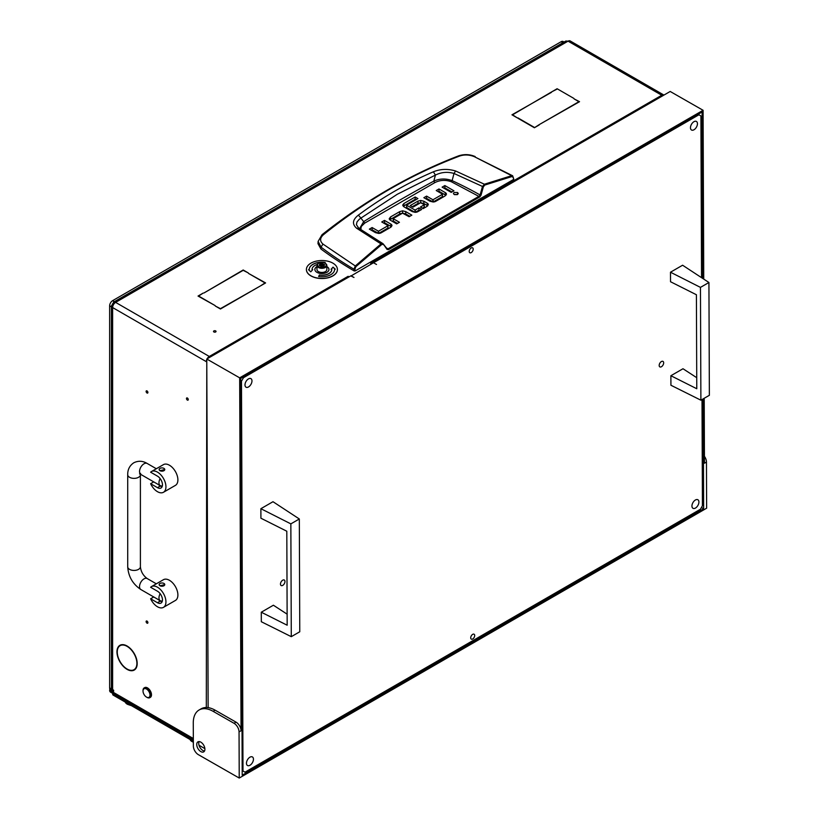 <?xml version="1.0" encoding="UTF-8"?>
<svg xmlns="http://www.w3.org/2000/svg" width="819" height="819" viewBox="0 0 819 819"><rect width="100%" height="100%" fill="white"/><g stroke="black" fill="none" stroke-linecap="round" stroke-linejoin="round"><path stroke-width="1.23" d="M215.673 330.917A1.269 0.737 0 0 0 214.291 330.763A1.269 0.737 0 0 0 213.503 331.439A1.269 0.737 0 0 0 213.882 331.961A1.269 0.737 0 0 0 215.264 332.115A1.269 0.737 0 0 0 216.042 331.439A1.269 0.737 0 0 0 215.673 330.917M122.379 664.936A13.882 8.016 -120 0 0 127.078 669.021A13.882 8.016 -120 0 0 134.019 669.707A13.882 8.016 -120 0 0 136.886 663.636L137.193 663.82A14.302 8.262 -120 0 1 134.224 670.075A14.302 8.262 -120 0 1 127.078 669.369A14.302 8.262 -120 0 1 122.236 665.151L122.379 664.936M134.285 669.553A14.302 8.262 -120 0 0 135.155 669.379M147.01 390.919A1.269 0.737 -120 0 0 146.376 390.858A1.269 0.737 -120 0 0 146.181 391.871A1.269 0.737 -120 0 0 147.01 392.997A1.269 0.737 -120 0 0 147.645 393.059A1.269 0.737 -120 0 0 147.84 392.035A1.269 0.737 -120 0 0 147.01 390.919M147.01 621.078A1.269 0.737 -120 0 0 146.376 621.017A1.269 0.737 -120 0 0 146.181 622.03A1.269 0.737 -120 0 0 147.01 623.146A1.269 0.737 -120 0 0 147.645 623.208A1.269 0.737 -120 0 0 147.84 622.194A1.269 0.737 -120 0 0 147.01 621.078M187.367 398.014A1.269 0.737 -120 0 0 186.732 397.952A1.269 0.737 -120 0 0 186.537 398.966A1.269 0.737 -120 0 0 187.367 400.082A1.269 0.737 -120 0 0 188.001 400.143A1.269 0.737 -120 0 0 188.196 399.129A1.269 0.737 -120 0 0 187.367 398.014M348.126 276.679L347.819 276.494A4.228 2.437 -120 0 1 348.659 277.109M370.741 263.605L370.741 263.257A4.228 2.437 60 0 1 371.58 263.872M663.943 95.086A4.228 2.437 120 0 0 663.861 95.035A4.228 2.437 120 0 0 661.752 95.25L662.54 95.895M120.987 644.84A14.302 8.262 -120 0 0 120.403 645.505M121.959 664.404L121.796 664.608A14.302 8.262 -120 0 1 119.922 645.3A14.302 8.262 -120 0 1 121.796 644.676L121.959 645.055A13.882 8.016 -120 0 0 120.137 645.659A13.882 8.016 -120 0 0 121.959 664.404M122.379 645.024L122.236 644.635A14.302 8.262 -120 0 1 137.193 663.236L136.886 663.073A13.882 8.016 -120 0 0 122.379 645.024L123.034 644.645M112.623 689.618L112.623 307.565L111.384 305.978L111.384 687.899A4.228 2.437 0 0 0 112.623 689.618L113.626 690.192L113.626 691.349L110.626 689.618A1.413 0.809 -120 0 0 109.93 689.547A1.413 0.809 -120 0 0 109.633 690.192L193.335 738.523M199.017 745.249L204.883 748.638M371.396 263.984L370.741 263.257L661.752 95.25L568.069 41.155A4.228 2.437 -60 0 1 570.188 40.95L663.861 95.035M206.787 359.5A4.228 2.437 120 0 0 206.306 361.65L112.623 307.565A4.228 2.437 -60 0 1 115.612 302.385L209.295 356.47A4.228 2.437 120 0 0 207.105 358.835M215.121 305.579L198.034 296.058L203.163 293.089L198.628 296.058L215.121 305.579M539.219 124.621L534.387 127.754L539.219 124.959M517.895 118.233L534.387 127.754M517.895 117.885L534.387 127.406M574.099 98.894L579.535 101.689L539.721 124.334L578.931 101.689L574.099 98.894M215.325 306.04L220.454 308.65L259.971 286.189L220.454 308.998L215.325 306.04M551.474 91.994L512.561 114.803L517.096 117.772L511.967 114.803L551.474 92.342M203.962 292.977L243.182 269.994L248.311 272.952L243.182 270.331L203.962 292.977M260.473 285.903L265.008 282.934L248.515 273.413L265.602 282.934L260.473 285.903M573.904 98.434L557.104 88.739L573.904 98.434M557.104 88.739L551.975 91.708L557.104 89.087M348.126 276.32L349.078 276.863M111.384 305.978L112.623 304.31L113.411 304.77M113.626 302.098L565.837 41.022L568.069 41.155L115.612 302.385L113.626 302.098L112.797 304.003L113.595 304.463M206.306 707.503L206.787 361.363M210.176 357.064L209.295 356.47L209.295 357.565M193.335 739.956L110.514 692.127A4.228 2.437 -60 0 1 109.633 690.192M360.821 229.617L361.261 226.494L364.69 223.126L434.776 182.657L433.824 181.122L435.411 175.092L397.225 194.298L360.892 218.11L358.415 215.08C352.549 219.687 351.935 224.048 356.552 228.194L358.886 228.368L356.408 224.641L357.033 221.877L359.275 219.287L360.892 218.11L363.677 221.621A1490.181 860.349 180 0 1 398.167 201.034A1490.181 860.349 180 0 1 433.824 181.122C439.68 178.481 445.782 178.317 452.139 180.641L453.982 173.464L483.353 186.845L484.797 185.053L512.029 176.525L513.39 177.651L513.595 179.453L355.149 270.935L354.944 269.123L353.951 269.205C342.537 262.449 331.572 255.098 321.058 247.154L318.13 241.38L317.977 243.642L320.925 248.986L321.058 247.154L322.942 244.062C319.686 241.103 319.85 237.991 323.433 234.725C366.052 200.44 411.527 174.191 459.868 155.958C464.547 154.453 469.359 154.689 474.314 156.664L512.653 175.778L511.65 175.686L512.029 176.525M320.925 248.986A422.819 244.113 180 0 0 354.146 270.925L355.149 270.935M445.884 195.342A3.88 2.242 -0 0 0 445.311 194.922L438.974 191.257L438.226 191.687M446.447 194.195L445.086 195.925L435.749 201.32A3.982 2.293 180 0 1 433.108 201.996L429.944 201.218L423.843 197.686L426.586 196.11L432.688 199.631L433.149 201.965L433.149 199.662L442.352 194.349L442.352 196.652L433.149 201.965L426.586 198.413L425.839 198.843M451.945 191.953L444.86 187.858L444.113 188.298M457.237 194.635L454.453 194.635M397.45 223.444L393.345 221.069L393.345 218.765L399.447 222.287L396.703 223.874L390.366 220.209A3.88 2.242 180 0 1 389.23 218.724L390.591 216.902L399.703 211.64L399.703 213.943L389.793 219.789M409.838 216.288L405.733 213.913L402.569 213.135L399.703 213.943M391.4 226.781A3.88 2.242 -0 0 0 390.827 226.351L384.49 222.696L383.742 223.126M391.963 225.635L390.602 227.365L381.265 232.76A3.982 2.303 180 0 1 378.624 233.425L375.46 232.647L369.359 229.125L372.102 227.549L378.204 231.071L378.665 233.395L378.665 231.101L387.868 225.778L387.868 228.081L378.665 233.395L372.102 229.842L371.355 230.282M427.733 205.856A3.696 2.129 -0 0 0 427.242 205.497L423.853 203.542L423.853 201.239L427.242 203.194A3.696 2.129 180 0 1 428.317 204.596L426.996 206.388L423.157 208.599L420.413 207.012L424.191 204.832L424.191 207.135L422.409 208.159M423.853 203.542L420.7 202.743L417.977 203.409L412.223 206.726M419.676 210.616L418.918 210.176L415.294 212.275L415.294 209.971L418.918 207.872L418.918 210.176M414.823 212.244L406.787 207.596L406.787 205.303L414.823 209.94L415.294 212.275M406.726 207.34L406.726 205.262M415.919 199.734L415.172 199.304L403.235 206.286M354.146 270.925L353.951 269.205L355.292 265.96L322.942 244.062M513.39 177.651L511.65 175.686L484.387 184.224L482.432 186.599L480.098 194.973L481.019 195.219L483.353 186.845M434.776 182.657C439.998 179.975 445.536 179.678 451.371 181.767L452.139 180.641A375.911 217.025 -0 0 1 480.098 194.973L479.34 196.11L387.981 248.853L387.018 248.72L383.19 243.898L387.08 249.457L388.472 249.631L479.832 196.888L481.019 195.219M426.586 196.11L426.586 198.413M442.332 194.062L436.23 190.54L438.974 188.954L438.974 191.257M438.974 188.954L445.311 192.619A3.88 2.242 180 0 1 446.447 194.103L446.447 194.287M444.86 185.565L453.931 190.796L451.197 192.383L442.117 187.142L444.86 185.565L444.86 187.858M454.125 194.482L457.565 194.482L458.282 193.489L457.565 192.496L454.125 192.496L453.419 193.489L454.125 194.482M405.733 213.913L405.733 211.609L411.834 215.141L409.091 216.718L402.538 213.165L393.335 218.478M405.733 211.609L402.569 210.831L399.703 211.64M372.102 227.549L372.102 229.842M387.848 225.501L381.746 221.98L384.49 220.393L384.49 222.696M384.49 220.393L390.827 224.058A3.88 2.242 180 0 1 391.963 225.542L391.963 225.727M424.15 204.576L420.597 202.754L412.971 207.156L410.237 205.569L417.977 201.105L417.977 203.409M423.853 201.239L420.7 200.44L417.977 201.105M418.918 207.872L421.662 209.459L417.833 211.671A3.921 2.262 180 0 1 415.141 212.336L412.254 211.619L403.951 206.818L402.661 205.149L403.89 203.511L415.172 197L415.172 199.304M415.172 197L417.915 198.577L406.726 205.037M318.13 241.38L322.031 234.715C365.141 200.563 410.698 174.263 458.701 155.815L459.868 155.958M321.672 235.647L323.433 234.725M354.944 269.123L355.896 266.656L355.292 265.96L381.009 243.908L383.251 244.635L383.19 243.898L383.251 244.635M388.472 249.631L387.018 248.72L387.08 249.457M356.552 228.194L381.009 243.908L382.842 243.581L387.213 248.884M474.314 156.664L511.65 175.686M484.797 185.053L484.387 184.224L455.63 170.997C447.819 168.673 440.417 168.939 433.405 171.785C407.023 183.087 382.023 197.522 358.415 215.08M364.69 223.126L363.677 221.621L359.51 228.726M455.63 170.997L453.982 173.464C447.543 171.58 441.349 172.123 435.411 175.092L433.405 171.785M147.01 697.389L146.509 697.102A4.934 2.846 -120 0 0 150 695.085A4.934 2.846 -120 0 0 146.509 689.045A4.934 2.846 -120 0 0 143.018 691.062A4.934 2.846 -120 0 0 146.509 697.102L147.01 697.389A5.641 3.256 60 0 0 149.826 697.665L150.327 697.379A5.641 3.256 -120 0 0 151.187 692.864A5.641 3.256 -120 0 0 147.502 687.899A5.641 3.256 -120 0 0 144.687 687.612A5.641 3.256 -120 0 0 144.451 687.776M143.028 690.786A5.641 3.256 60 0 1 143.018 690.478A5.641 3.256 60 0 1 144.185 687.899A5.641 3.256 60 0 1 147.01 688.185A5.641 3.256 60 0 1 150.686 693.15A5.641 3.256 60 0 1 149.826 697.665M162.213 486.414L159.961 486.22A2.815 1.628 180 0 1 159.142 485.073L159.142 485.012M157.473 491.687A11.978 6.921 -120 0 0 163.462 492.28A11.978 6.921 -120 0 0 165.295 482.678A11.978 6.921 -120 0 0 157.473 472.123A11.978 6.921 -120 0 0 151.484 471.529A11.978 6.921 -120 0 0 150.624 472.194L157.473 476.146A7.043 4.064 -120 0 1 162.08 482.36A7.043 4.064 -120 0 1 160.995 488.011A7.043 4.064 -120 0 1 157.473 487.653L150.624 483.701A11.978 6.921 -120 0 0 157.473 491.687M163.462 492.28L175.42 485.37A11.978 6.921 -120 0 0 177.252 475.778A11.978 6.921 -120 0 0 169.431 465.223A11.978 6.921 -120 0 0 163.442 464.629L151.484 471.529M164.773 469.533L159.961 470.679L159.142 469.533A2.815 1.628 180 0 1 160.882 468.028A2.815 1.628 180 0 1 163.954 468.386A2.815 1.628 180 0 1 164.773 469.533A2.815 1.628 180 0 1 163.032 471.038A2.815 1.628 180 0 1 159.961 470.679A2.815 1.628 180 0 1 159.142 469.533M153.747 481.9L150.624 483.701M162.213 601.484L159.961 601.3A2.815 1.628 180 0 1 159.142 600.143L159.142 600.092M157.473 606.766A11.978 6.921 -120 0 0 163.462 607.36A11.978 6.921 -120 0 0 165.295 597.757A11.978 6.921 -120 0 0 157.473 587.203A11.978 6.921 -120 0 0 151.484 586.609A11.978 6.921 -120 0 0 150.624 587.274L157.473 591.226A7.043 4.064 -120 0 1 162.08 597.44A7.043 4.064 -120 0 1 160.995 603.081A7.043 4.064 -120 0 1 157.473 602.733L150.624 598.781A11.978 6.921 -120 0 0 157.473 606.766M163.462 607.36L175.42 600.45A11.978 6.921 -120 0 0 177.252 590.857A11.978 6.921 -120 0 0 169.431 580.292A11.978 6.921 -120 0 0 163.442 579.698L151.484 586.609M164.773 584.612L159.961 585.759L159.142 584.612A2.815 1.628 180 0 1 160.882 583.108A2.815 1.628 180 0 1 163.954 583.456A2.815 1.628 180 0 1 164.773 584.612A2.815 1.628 180 0 1 163.032 586.117A2.815 1.628 180 0 1 159.961 585.759A2.815 1.628 180 0 1 159.142 584.612M153.747 596.979L150.624 598.781M318.427 263.431L318.816 263.196A4.371 2.518 0 0 0 318.816 266.769A4.371 2.518 0 0 0 325 266.769A4.371 2.518 0 0 0 325 263.196A4.371 2.518 0 0 0 318.816 263.196L318.427 263.431A4.934 2.846 180 0 0 316.973 265.448L316.973 269.584A4.934 2.846 0 0 0 320.024 272.215A4.934 2.846 0 0 0 325.399 271.601A4.934 2.846 0 0 0 326.842 269.584L326.842 265.448A4.934 2.846 180 0 1 325.399 267.455A4.934 2.846 180 0 1 320.024 268.079A4.934 2.846 180 0 1 316.973 265.448M322.062 263.523L319.942 263.851L319.205 265.315L321.887 266.339L324.058 265.878L324.621 264.66L322.062 263.523M323.065 266.011L320.761 266.257M325.184 263.319A4.934 2.846 180 0 1 325.399 263.431A4.934 2.846 180 0 1 326.842 265.448M323.065 266.134L323.065 263.892L323.065 266.134M316.973 266.564A7.043 4.064 0 0 0 314.865 269.471A7.043 4.064 0 0 0 316.933 272.348A7.043 4.064 0 0 0 324.611 273.229A7.043 4.064 0 0 0 328.962 269.471A7.043 4.064 0 0 0 326.894 266.595A7.043 4.064 0 0 0 326.842 266.564M328.962 269.533A7.043 4.064 0 0 0 326.894 266.707A7.043 4.064 0 0 0 326.842 266.677M316.973 266.677A7.043 4.064 0 0 0 314.865 269.533M306.408 269.533A15.5 8.948 0 0 0 306.408 269.584A15.5 8.948 0 0 0 310.944 275.911A15.5 8.948 0 0 0 327.846 277.856A15.5 8.948 0 0 0 337.418 269.584A15.5 8.948 0 0 0 337.418 269.533M310.944 275.798A15.5 8.948 0 0 0 327.846 277.743A15.5 8.948 0 0 0 337.418 269.471A15.5 8.948 0 0 0 332.872 263.145A15.5 8.948 0 0 0 315.98 261.2A15.5 8.948 0 0 0 306.408 269.471A15.5 8.948 0 0 0 310.944 275.798M325.143 262.5A12.684 7.32 0 0 0 309.224 269.533M324.856 263.124L325.194 262.397A12.684 7.32 0 0 0 309.224 269.471A12.684 7.32 0 0 0 309.234 269.727L308.65 269.85M312.643 269.779L312.049 269.789A9.869 5.692 180 0 1 312.049 269.584A9.869 5.692 180 0 1 312.049 269.533M331.777 269.533A9.869 5.692 180 0 1 331.777 269.584A9.869 5.692 180 0 1 319.359 275.092L318.673 276.556M334.592 269.533A12.684 7.32 0 0 0 334.592 269.328L335.288 269.195L333.046 267.127L331.071 269.287L331.767 269.267A9.869 5.692 180 0 1 331.777 269.471A9.869 5.692 180 0 1 319.359 274.969L318.632 276.546A12.684 7.32 0 0 0 334.592 269.471A12.684 7.32 0 0 0 334.592 269.216M335.166 269.205L333.046 267.25L331.173 269.287M309.234 269.727L308.528 269.738L310.77 271.816L312.756 269.656L312.049 269.666A9.869 5.692 180 0 1 312.049 269.471A9.869 5.692 180 0 1 317.301 264.435M248.495 386.957A4.934 2.856 -60.2 0 1 246.028 387.203A4.934 2.856 -60.2 0 1 245.25 383.241A4.934 2.856 -60.2 0 1 248.464 378.89A4.934 2.856 -60.2 0 1 250.931 378.644A4.934 2.856 -60.2 0 1 251.709 382.606A4.934 2.856 -60.2 0 1 248.495 386.957M695.444 508.067A4.934 2.856 -60.2 0 1 692.987 508.312A4.934 2.856 -60.2 0 1 692.198 504.35A4.934 2.856 -60.2 0 1 695.413 499.989A4.934 2.856 -60.2 0 1 697.88 499.754A4.934 2.856 -60.2 0 1 698.658 503.705A4.934 2.856 -60.2 0 1 695.444 508.067M693.98 129.771A4.934 2.856 -60.2 0 1 691.512 130.006A4.934 2.856 -60.2 0 1 690.724 126.054A4.934 2.856 -60.2 0 1 693.939 121.693A4.934 2.856 -60.2 0 1 696.406 121.447A4.934 2.856 -60.2 0 1 697.184 125.409A4.934 2.856 -60.2 0 1 693.98 129.771M249.969 765.263A4.934 2.856 -60.2 0 1 247.502 765.509A4.934 2.856 -60.2 0 1 246.724 761.547A4.934 2.856 -60.2 0 1 249.938 757.186A4.934 2.856 -60.2 0 1 252.406 756.94A4.934 2.856 -60.2 0 1 253.184 760.902A4.934 2.856 -60.2 0 1 249.969 765.263M471.191 247.983A2.815 1.638 119.8 0 0 469.359 250.471A2.815 1.638 119.8 0 0 469.799 252.733A2.815 1.638 119.8 0 0 471.212 252.6A2.815 1.638 119.8 0 0 473.044 250.102A2.815 1.638 119.8 0 0 472.604 247.84A2.815 1.638 119.8 0 0 471.191 247.983M472.696 634.356A2.815 1.638 119.8 0 0 470.864 636.844A2.815 1.638 119.8 0 0 471.304 639.117A2.815 1.638 119.8 0 0 472.717 638.974A2.815 1.638 119.8 0 0 474.549 636.486A2.815 1.638 119.8 0 0 474.109 634.223A2.815 1.638 119.8 0 0 472.696 634.356M661.435 366.738A3.174 1.843 -60.2 0 1 659.848 366.892A3.174 1.843 -60.2 0 1 659.346 364.353A3.174 1.843 -60.2 0 1 661.414 361.548A3.174 1.843 -60.2 0 1 663.001 361.394A3.174 1.843 -60.2 0 1 663.503 363.933A3.174 1.843 -60.2 0 1 661.435 366.738M282.729 585.38A3.174 1.843 -60.2 0 1 281.142 585.544A3.174 1.843 -60.2 0 1 280.641 582.995A3.174 1.843 -60.2 0 1 282.709 580.19A3.174 1.843 -60.2 0 1 284.295 580.036A3.174 1.843 -60.2 0 1 284.797 582.585A3.174 1.843 -60.2 0 1 282.729 585.38M245.004 772.174L242.199 770.577L245.004 772.174L700.45 509.223L702.426 505.773L702.016 399.539M701.545 277.661L700.91 115.929L698.914 114.783L243.468 377.723L241.482 381.183L242.997 771.017M698.914 114.783L698.105 114.312M242.659 377.262L243.468 377.723M241.482 381.183L240.673 380.722M199.109 741.594A5.774 3.337 -120 0 0 202.836 750.45A5.774 3.337 -120 0 0 204.535 750.992M200.839 751.596A5.774 3.337 60 0 1 197.051 746.508A5.774 3.337 60 0 1 197.932 741.871A5.774 3.337 60 0 1 200.809 742.137A5.774 3.337 60 0 1 204.596 747.235A5.774 3.337 60 0 1 203.716 751.873A5.774 3.337 60 0 1 200.839 751.596M239.23 778.05L239.046 731.92A7.043 4.064 -120 0 0 234.039 723.3L236.036 722.143L215.11 710.175A28.184 16.278 -120 0 0 208.139 707.636A28.184 16.278 -120 0 0 201.105 708.824L199.109 709.981A28.184 16.278 -120 0 0 193.274 722.982L193.366 746.058A7.043 4.064 -120 0 0 198.372 754.668L239.23 778.05L706.633 508.2L706.459 462.059L704.463 463.216L704.207 398.28M236.036 722.143A7.043 4.064 60 0 1 241.042 730.763L239.046 731.92M703.746 279.105L703.091 110.289L239.67 377.835L241.042 730.763M239.67 377.835L206.777 359.019L208.139 707.636M350.993 275.993L373.515 262.756L376.505 264.465L373.71 262.868M206.777 359.019L350.788 275.88L353.982 277.477L350.993 275.768M703.091 110.289L670.198 91.472L373.71 262.643M702.743 278.44L702.098 112.008L240.673 378.419L242.209 775.173L703.644 508.773L703.214 398.853M703.644 508.773L701.433 507.504M704.432 456.296A7.043 4.064 60 0 1 706.459 462.059M234.039 723.3L213.114 711.322A28.184 16.278 -120 0 0 199.109 709.981M287.131 614.168L273.392 605.221L261.281 612.213L261.322 621.734L291.288 636.67L290.847 523.873L260.882 508.701L260.913 518.212L286.804 531.224L287.172 625.214L261.281 612.213M290.847 523.873L299.324 518.98L299.764 631.777L291.288 636.67M299.324 518.98L272.993 501.709L260.882 508.701M696.734 377.692L682.995 368.745L670.884 375.726L670.925 385.247L700.89 400.194L700.46 287.387L670.485 272.215L670.515 281.736L696.406 294.738L696.774 388.738L670.884 375.726M700.46 287.387L708.926 282.504L709.367 395.301L700.89 400.194M708.926 282.504L682.596 265.223L670.485 272.215M110.084 689.455A4.228 2.437 -60 0 1 109.633 687.899L109.633 305.835A4.228 2.437 -60 0 1 112.623 300.655L561.097 41.738A4.228 2.437 -60 0 1 563.206 41.523L564.086 42.035M112.827 303.521A4.228 2.437 120 0 0 112.223 304.576M113.124 693.642L113.124 695.085L193.345 741.4M113.124 695.085A1.413 0.809 180 0 1 112.715 694.512L112.715 693.396M125.317 702.129A6.347 3.665 0 0 0 130.426 705.077M190.1 739.526A6.347 3.665 0 0 0 193.345 742.106M209.295 356.47L347.819 276.494M111.804 688.943L110.626 689.618M355.896 266.656L381.593 244.635M445.311 192.619L445.311 194.922M457.565 192.496L457.565 194.482M393.335 218.755L393.335 220.782M390.591 219.205L390.591 216.902M402.569 213.135L402.569 210.831M390.827 224.058L390.827 226.351M420.7 202.713L420.7 200.44M427.242 203.194L427.242 205.497M403.89 205.815L403.89 203.511M451.371 181.767L479.832 196.888M387.981 248.853L386.445 247.942M358.589 228.081L382.842 243.581M159.961 486.22L157.473 487.653M159.961 601.3L157.473 602.733M140.141 473.751L139.558 473.945L140.848 474.447A6.347 3.665 -60 0 1 139.875 469.369A6.347 3.665 -60 0 1 144.021 463.779A6.347 3.665 -60 0 1 147.185 463.462L156.316 468.734M140.602 473.341L140.397 474.713A6.347 3.665 180 0 1 138.534 477.303A6.347 3.665 180 0 1 131.624 478.091A6.347 3.665 180 0 1 127.713 474.713L127.713 566.779C128.358 576.515 132.739 584.09 140.848 589.526L160.278 600.747A6.347 3.665 -60 0 1 160.145 593.673M140.397 474.713L140.397 566.779A6.347 3.665 180 0 1 138.534 569.359A6.347 3.665 180 0 1 131.624 570.157A6.347 3.665 180 0 1 127.713 566.779M140.397 566.779C140.94 571.693 143.202 575.614 147.185 578.542A6.347 3.665 120 0 0 144.021 578.859A6.347 3.665 120 0 0 139.875 584.449A6.347 3.665 120 0 0 140.848 589.526M140.848 474.447L160.278 485.667A6.347 3.665 -60 0 1 160.145 478.593M321.939 265.919L321.939 263.626M319.553 265.622L319.553 264.998M320.71 265.96L320.71 263.81M323.966 265.1L323.966 264.312M213.114 711.322L215.11 710.175M109.633 687.899L111.22 688.81M111.384 306.849L109.633 305.835M562.848 42.742L561.097 41.738M112.623 300.655L114.373 301.668M121.806 644.696L120.137 645.659M135.739 668.713L134.019 669.707M109.93 689.547L111.568 688.605M458.701 155.815C464.363 154.013 469.85 154.269 475.184 156.572M512.653 175.778L513.8 179.146M442.475 194.205L442.475 196.509M393.202 220.925L393.202 218.622M387.991 227.938L387.991 225.635M424.273 204.73L424.273 207.023M406.633 205.139L406.633 207.442M143.018 691.062L143.018 690.478M147.185 463.462C142.782 460.81 138.319 460.575 133.804 462.766C129.648 465.581 127.621 469.563 127.713 474.713M160.278 485.667L162.275 486.21M162.275 601.289L160.278 600.747M147.185 578.542L156.316 583.814M323.781 266.165L323.781 265.397M320.034 265.653L320.034 264.568M131.48 705.681L127.907 704.463M193.345 742.301L192.69 741.871"/></g></svg>
